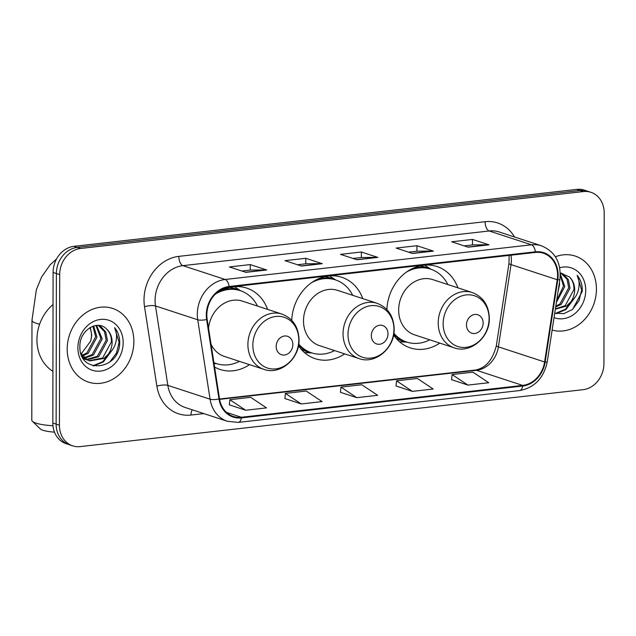<?xml version="1.0" encoding="UTF-8"?>
<svg xmlns="http://www.w3.org/2000/svg" width="636" height="636" viewBox="0 0 636 636"><rect width="100%" height="100%" fill="white"/><g stroke="black" fill="none" stroke-linecap="round" stroke-linejoin="round"><path stroke-width="0.95" d="M393.605 334.941A42.811 36.109 108.1 0 0 410.347 347.916A42.811 36.109 108.1 0 0 439.802 343.114M298.459 345.714A42.811 36.109 108.1 0 0 315.194 358.688A42.811 36.109 108.1 0 0 344.648 353.878M214.586 367.059A42.811 36.109 108.1 0 0 220.04 369.46A42.811 36.109 108.1 0 0 249.503 364.651M362.743 298.61A42.811 36.109 108.1 0 0 341.834 277.312A42.811 36.109 108.1 0 0 291.741 320.329M457.896 287.838A42.811 36.109 108.1 0 0 436.988 266.54A42.811 36.109 108.1 0 0 386.895 309.565M267.597 309.382A42.811 36.109 108.1 0 0 246.681 288.084A42.811 36.109 108.1 0 0 214.881 294.587M590.908 192.303L584.301 190.14A24.232 20.439 108.1 0 0 576.804 189.393L73.967 246.315A24.232 20.439 108.1 0 0 53.09 272.447L52.828 423.027A24.232 20.439 108.1 0 0 66.12 443.697L69.427 444.779A24.232 20.439 108.1 0 1 56.127 424.109A24.232 20.439 108.1 0 0 69.427 444.779L72.727 445.86A24.232 20.439 108.1 0 0 80.223 446.607L583.061 389.685A24.232 20.439 108.1 0 0 603.938 363.554L604.2 212.973A24.232 20.439 108.1 0 0 590.908 192.303A24.232 20.439 108.1 0 0 583.403 191.555L80.565 248.477A24.232 20.439 108.1 0 0 59.689 274.609L59.426 425.19A24.232 20.439 108.1 0 0 72.727 445.86M59.689 274.609L56.389 273.528L56.127 424.109L56.389 273.528A24.232 20.439 108.1 0 1 77.266 247.396A24.232 20.439 108.1 0 0 56.389 273.528L53.09 272.447M583.403 191.555L580.104 190.474L77.266 247.396L580.104 190.474A24.232 20.439 108.1 0 1 587.6 191.221A24.232 20.439 108.1 0 0 580.104 190.474L576.804 189.393M67.201 349.037A38.772 32.698 108.1 0 0 88.476 382.109A38.772 32.698 108.1 0 0 133.87 341.484A38.772 32.698 108.1 0 0 112.596 308.412A38.772 32.698 108.1 0 0 67.201 349.037A38.772 32.698 108.1 0 0 88.476 382.109A38.772 32.698 108.1 0 0 133.87 341.484A38.772 32.698 108.1 0 0 112.596 308.412A38.772 32.698 108.1 0 0 67.201 349.037M552.12 330.084A38.772 32.698 108.1 0 0 596.425 289.126A38.772 32.698 108.1 0 0 575.159 256.054A38.772 32.698 108.1 0 0 555.411 256.777A38.772 32.698 108.1 0 1 575.159 256.054L575.159 256.054A38.772 32.698 108.1 0 1 596.425 289.126A38.772 32.698 108.1 0 1 552.12 330.084M206.835 314.987A25.845 21.799 -71.9 0 1 229.111 287.106L535.393 252.436A25.845 21.799 -71.9 0 1 543.39 253.231A25.845 21.799 -71.9 0 1 557.231 279.729L544.599 361.979A25.845 21.799 -71.9 0 1 522.673 385.416L241.37 417.256A25.845 21.799 -71.9 0 1 233.372 416.461A25.845 21.799 -71.9 0 1 219.515 398.772L207.169 319.351A25.845 21.799 -71.9 0 1 206.835 314.987M206.287 315.051A26.497 22.347 108.1 0 0 206.62 319.526L218.975 398.947A26.497 22.347 108.1 0 0 241.37 417.892L522.673 386.044A26.497 22.347 108.1 0 0 545.147 362.027L557.78 279.776A26.497 22.347 108.1 0 0 535.393 251.808L229.111 286.478A26.497 22.347 108.1 0 0 206.287 315.051M464.145 245.87L472.572 244.916L488.424 244.741A6.463 3.236 83.5 0 1 488.997 244.828L472.5 239.43L451.663 241.783L468.16 247.189L488.997 244.828M472.484 244.932L472.5 239.43M408.582 252.158L417.009 251.204L432.862 251.029A6.463 3.236 83.5 0 1 433.434 251.117L416.938 245.719L396.101 248.072L412.597 253.478L433.434 251.117M416.922 251.22L416.938 245.719M241.895 271.031L250.322 270.077L266.174 269.895A6.463 3.236 83.5 0 1 266.746 269.99L250.25 264.584L229.413 266.945L245.909 272.343L266.746 269.99M250.242 270.085L250.25 264.584M297.457 264.743L305.884 263.789L321.737 263.606A6.463 3.236 83.5 0 1 322.309 263.694L305.813 258.296L284.976 260.657L301.472 266.055L322.309 263.694M305.797 263.797L305.813 258.296M353.02 258.455L361.447 257.5L377.299 257.318A6.463 3.236 83.5 0 1 377.871 257.405L361.375 252.007L340.538 254.368L357.035 259.766L377.871 257.405M361.359 257.508L361.375 252.007M451.592 379.668L467.921 385.09L488.758 382.729L472.922 372.171L452.085 374.532L451.584 379.74M284.904 398.534L301.233 403.955L322.07 401.594L306.234 391.045L285.397 393.398L284.896 398.605M229.342 404.822L245.671 410.244L266.508 407.883L250.671 397.333L229.835 399.694L229.334 404.894M396.029 385.957L412.359 391.379L433.195 389.017L417.359 378.468L396.522 380.821L396.021 386.028M356.796 397.667L377.633 395.306L361.797 384.756L340.96 387.109L340.459 392.317L356.796 397.667L340.96 387.109M301.233 403.955L285.397 393.398M245.671 410.244L229.835 399.694M412.359 391.379L396.522 380.821M467.921 385.09L452.085 374.532M53.034 304.525A40.386 34.066 108.1 0 0 36.936 339.735A40.386 34.066 108.1 0 0 52.915 371.321M93.683 325.974L96.982 337.183L88.229 353.298L82.632 355.961M92.888 326.236L95.67 336.754L86.925 352.869L82.124 355.293M96.6 325.425L102.221 338.893L93.468 355.007L84.803 358.187M84.063 358.211L83.038 358.195M95.917 325.497L100.909 338.463L92.156 354.578L84.238 357.686M83.491 357.758L82.791 357.782M98.596 325.417L100.512 326.276L105.807 332.04L107.46 340.61L98.707 356.724L87.164 359.817M86.472 359.706L83.451 358.831M98.318 325.401L104.495 331.61L106.148 340.18L97.395 356.295L86.56 359.459M85.852 359.388L83.809 358.974M106.721 329.21C97.523 318.922 79.373 330.64 79.89 346.31C78.665 374.35 118.487 370.804 119.679 343.869L119.719 342.518C119.671 336.651 117.962 331.69 114.607 327.627C116.674 331.976 117.088 336.873 115.839 342.327C114.695 346.97 112.222 350.881 108.422 354.053A18.253 15.399 108.1 0 0 112.111 342.136A18.253 15.399 108.1 0 0 106.721 329.21C110.004 332.445 111.562 336.675 111.387 341.898L102.635 358.012L89.048 360.692M108.422 354.053L103.946 358.442L89.692 360.922L87.378 359.928L80.78 353.115M89.692 360.922L86.067 359.499L82.012 356.335M90.328 327.413L91.743 335.466L90.686 341.063L81.209 353.886M90.686 341.063A18.253 15.399 108.1 0 0 91.481 335.379A18.253 15.399 108.1 0 0 89.891 327.675M77.894 347.82A26.33 22.212 108.1 0 0 100.488 371.098A26.33 22.212 108.1 0 0 123.177 342.701A26.33 22.212 108.1 0 0 100.583 319.423A26.33 22.212 108.1 0 0 77.894 347.82M114.607 327.627L119.107 342.319L116.499 352.98L109.853 361.908M111.244 351.303L102.722 361.709L92.888 365.756M112.906 349.085L103.382 361.924L93.651 365.954M292.846 344.569A9.691 8.173 108.1 0 0 284.531 336.007A9.691 8.173 108.1 0 0 276.175 346.461A9.691 8.173 108.1 0 0 284.491 355.023A9.691 8.173 108.1 0 0 292.846 344.569M211.025 344.171A29.081 24.526 108.1 0 0 224.317 356.406L263.853 369.349A29.081 24.526 108.1 0 1 247.897 344.545A29.081 24.526 108.1 0 1 281.947 314.081L242.411 301.13A29.081 24.526 108.1 0 0 208.544 328.192M257.524 306.083A38.367 32.364 108.1 0 0 240.352 290.684A38.367 32.364 108.1 0 0 216.224 293.586M240.352 290.684L238.699 290.143A38.367 32.364 108.1 0 0 223.085 289.634M213.919 362.759A38.367 32.364 108.1 0 0 214.825 363.077L216.479 363.617A38.367 32.364 108.1 0 0 239.43 361.359M213.895 362.623A38.367 32.364 108.1 0 0 216.479 363.617M39.631 324.193A30.29 5.859 -179.9 0 1 31.975 320.282L31.8 420.142A30.29 5.859 0.1 0 0 32.396 421.302A30.29 5.859 0.1 0 0 52.963 425.77M54.473 432.146A22.212 4.293 -179.9 0 1 40.299 428.926L32.396 421.302M387.992 333.805A9.691 8.173 108.1 0 0 379.676 325.235A9.691 8.173 108.1 0 0 371.329 335.689A9.691 8.173 108.1 0 0 379.644 344.251A9.691 8.173 108.1 0 0 387.992 333.805M377.1 303.308L337.565 290.366A29.081 24.526 108.1 0 0 303.507 320.83A29.081 24.526 108.1 0 0 319.463 345.634L359.006 358.585C375.367 364.706 394.845 347.971 394.185 328.915C393.66 316.116 387.968 307.578 377.1 303.308A29.081 24.526 108.1 0 0 343.05 333.773A29.081 24.526 108.1 0 0 359.006 358.585M352.678 295.311A38.367 32.364 108.1 0 0 335.498 279.912A38.367 32.364 108.1 0 0 311.378 282.813M335.498 279.912L333.852 279.371A38.367 32.364 108.1 0 0 318.239 278.862M298.562 345.125A38.367 32.364 108.1 0 0 309.978 352.304L311.624 352.845A38.367 32.364 108.1 0 0 334.584 350.587M298.737 344.028A38.367 32.364 108.1 0 0 311.624 352.845M483.145 323.032A9.691 8.173 108.1 0 0 474.83 314.462A9.691 8.173 108.1 0 0 466.474 324.916A9.691 8.173 108.1 0 0 474.798 333.487A9.691 8.173 108.1 0 0 483.145 323.032M472.254 292.536L432.711 279.594A29.081 24.526 108.1 0 0 398.661 310.058A29.081 24.526 108.1 0 0 414.616 334.87L454.16 347.812C470.521 353.934 489.998 337.199 489.338 318.143C488.814 305.344 483.114 296.805 472.254 292.536A29.081 24.526 108.1 0 0 438.204 323.001A29.081 24.526 108.1 0 0 454.16 347.812M447.823 284.538A38.367 32.364 108.1 0 0 430.652 269.147A38.367 32.364 108.1 0 0 406.531 272.041M430.652 269.147L429.006 268.607A38.367 32.364 108.1 0 0 413.384 268.09M393.716 334.353A38.367 32.364 108.1 0 0 405.124 341.532L406.778 342.073A38.367 32.364 108.1 0 0 429.729 339.815M393.883 333.256A38.367 32.364 108.1 0 0 406.778 342.073M559.481 282.185L559.537 284.825L558.026 291.662M560.3 274.036L564.776 286.534L556.373 302.394M560.292 275.062L563.464 286.105L556.643 300.653M561.151 273.059L563.067 273.917L568.361 279.673L570.015 288.251L561.262 304.366L555.665 307.029M560.873 273.043L567.05 279.244L568.703 287.822L559.958 303.936L555.8 306.147M554.719 313.174L563.862 313.659L572.575 309.414L582.234 291.511L582.274 290.159C582.226 284.292 580.517 279.331 577.162 275.269C579.229 279.617 579.642 284.515 578.394 289.96C577.25 294.611 574.777 298.523 570.977 301.695A18.253 15.399 108.1 0 0 574.666 289.77A18.253 15.399 108.1 0 0 569.276 276.851C572.559 280.086 574.117 284.316 573.942 289.539L565.189 305.654L555.387 308.858M570.977 301.695L566.501 306.083L555.331 309.207M554.035 317.618A26.33 22.212 108.1 0 0 585.732 290.334A26.33 22.212 108.1 0 0 559.712 267.748M569.276 276.851L560.284 273.019M577.162 275.269L581.662 289.96L579.054 300.621L572.408 309.549M573.799 298.944L565.277 309.35L555.443 313.397M575.461 296.726L565.937 309.565L556.206 313.596M52.828 423.027L59.426 425.19M73.967 246.315L80.565 248.477M557.231 279.729L511.034 264.6A25.845 21.799 108.1 0 0 511.376 260.164A25.845 21.799 108.1 0 0 510.947 255.203M522.673 385.416L476.475 370.287A25.845 21.799 108.1 0 0 498.401 346.851L511.034 264.6A14.541 1.503 -171.3 0 1 508.967 263.479L509.158 255.41M203.846 413.599L191.023 415.046A40.386 34.066 -71.9 0 1 156.877 386.171L144.531 306.751A40.386 34.066 -71.9 0 1 178.811 256.372L485.093 221.702A8.077 4.047 -96.5 0 0 489.211 230.979L182.922 265.649A32.309 27.253 108.1 0 0 155.081 300.494A32.309 27.253 108.1 0 0 155.494 305.948L167.848 385.376A32.309 27.253 108.1 0 0 185.163 407.477L227.402 421.302A32.309 27.253 -71.9 0 1 210.087 399.201A8.077 2.242 -8.8 0 0 218.975 398.947M485.093 221.702A40.386 34.066 -71.9 0 1 514.508 236.974M499.204 231.965A32.309 27.253 108.1 0 0 489.211 230.979L531.45 244.804A32.309 27.253 -71.9 0 1 541.443 245.798L499.204 231.965M156.877 386.171A8.077 2.242 171.2 0 1 167.848 385.376L210.087 399.201L197.732 319.773A32.309 27.253 -71.9 0 1 197.319 314.319A32.309 27.253 -71.9 0 1 225.16 279.474A8.077 4.047 83.5 0 1 229.111 286.478M206.62 319.526A8.077 2.242 -8.8 0 1 197.732 319.773L155.494 305.948A8.077 2.242 171.2 0 0 144.531 306.751M227.402 421.302L238.317 422.399A8.077 4.047 -96.5 0 0 241.37 417.892M522.673 386.044A8.077 4.047 83.5 0 1 519.628 390.56C534.566 387.69 543.772 378.102 547.254 361.789L559.887 279.538C561.445 262.875 555.3 251.625 541.443 245.798M545.147 362.027A8.077 0.835 8.7 0 0 547.254 361.789M557.78 279.776A8.077 0.835 8.7 0 0 559.887 279.538M535.393 251.808A8.077 4.047 -96.5 0 0 531.45 244.804L225.16 279.474L182.922 265.649A8.077 4.047 -96.5 0 1 178.811 256.372M192.263 409.799A8.077 4.047 -96.5 0 0 191.023 415.046M544.599 361.979L498.401 346.851A14.541 1.503 -171.3 0 1 496.334 345.73L508.967 263.479M241.37 417.256L226.456 412.374M219.619 399.368L476.475 370.287A14.541 7.29 -96.5 0 0 474.814 370.104C485.348 368.498 492.526 360.374 496.334 345.73M377.299 257.318L356.685 259.647M321.737 263.606L301.122 265.935M266.174 269.895L245.56 272.232M432.862 251.029L412.247 253.359M488.424 244.741L467.802 247.07M298.785 340.069A26.712 22.53 108.1 0 0 275.865 316.458A26.712 22.53 108.1 0 0 252.85 345.269A26.712 22.53 108.1 0 0 275.778 368.88A26.712 22.53 108.1 0 0 298.785 340.069M213.966 363.077A38.732 32.667 108.1 0 0 216.113 363.498M239.987 290.565A38.732 32.667 108.1 0 0 229.175 287.528M393.938 329.297A26.712 22.53 108.1 0 0 371.019 305.685A26.712 22.53 108.1 0 0 348.003 334.496A26.712 22.53 108.1 0 0 370.923 358.108A26.712 22.53 108.1 0 0 393.938 329.297M300.749 348.782A38.732 32.667 108.1 0 0 311.266 352.726M335.14 279.792A38.732 32.667 108.1 0 0 324.328 276.763M489.092 318.525A26.712 22.53 108.1 0 0 466.164 294.921A26.712 22.53 108.1 0 0 443.149 323.732A26.712 22.53 108.1 0 0 466.077 347.336A26.712 22.53 108.1 0 0 489.092 318.525M395.902 338.01A38.732 32.667 108.1 0 0 406.412 341.953M430.286 269.028A38.732 32.667 108.1 0 0 419.482 265.991M238.317 422.399L519.628 390.56M219.555 399.003L474.814 370.104M83.491 358.887L84.453 359.205M56.564 258.947L50.117 264.83L41.642 276.906L36.347 289.73L31.975 320.282M281.947 314.081C292.814 318.35 298.507 326.88 299.039 339.688C299.699 358.744 280.214 375.479 263.853 369.349M240.591 290.763L234.438 286.669M216.709 363.689L214.046 363.569M335.736 279.991L329.591 275.897M311.863 352.924L304.485 352.59M430.89 269.219L424.737 265.125M407.016 342.152L399.639 341.818"/></g></svg>
